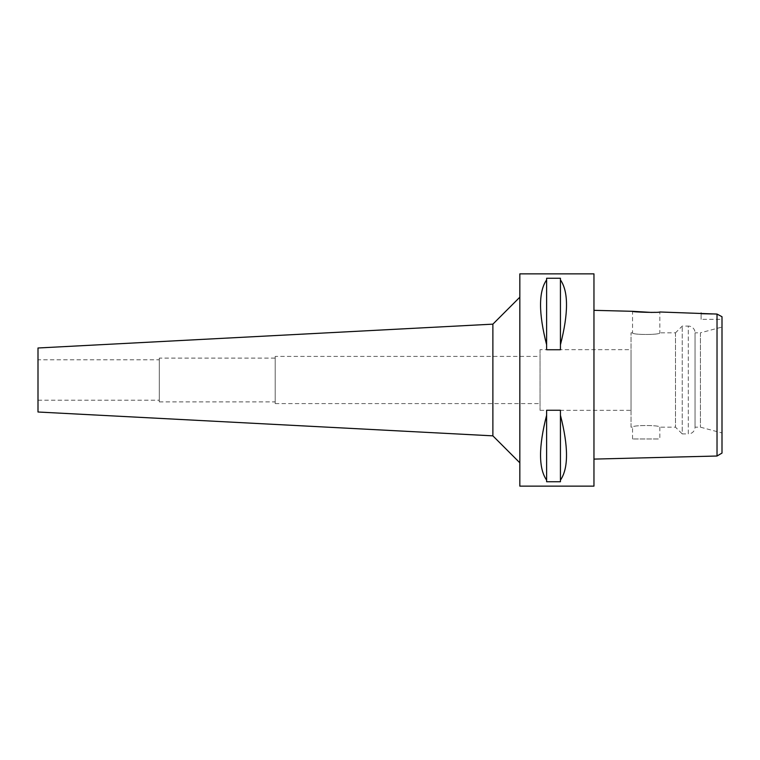 <?xml version="1.0" encoding="UTF-8"?>
<svg xmlns="http://www.w3.org/2000/svg" width="760" height="760" viewBox="0 0 760 760"><rect width="100%" height="100%" fill="white"/><g stroke="black" fill="none" stroke-linecap="round" stroke-linejoin="round"><path stroke-width="0.57" stroke-dasharray="3.8 2.85" d="M719.036 315.144L722 316.72L722 319.352L722 316.72L722 319.352L701.109 319.352L701.109 313.699L701.109 319.352M722 327.047L722 432.953L722 327.047L700.435 332.823L700.435 427.177L700.435 332.823L695.048 332.823L695.048 427.177L695.048 332.823A6.735 6.735 0 0 0 688.303 326.087L688.303 433.912A6.735 6.735 0 0 0 695.048 427.177L700.435 427.177L722 432.953M717.022 319.352L716.661 314.051M716.3 314.041L712.433 313.956M717.022 320.15L717.022 324.178M717.022 324.32L717.022 327.398M717.022 328.387L717.022 431.613M631.028 427.177L631.028 332.823L631.028 427.177L632.538 427.177C631.683 425.001 660.649 424.973 659.832 427.177L675.497 427.177L675.497 332.823L659.832 332.823C660.697 334.998 631.731 335.027 632.538 332.823C631.683 334.998 660.649 335.027 659.832 332.823L659.832 311.98L655.139 312.312M652.688 312.417L651.776 312.445M593.959 459.097L593.959 310.337L593.959 459.097M593.959 273.866L593.959 486.134M519.831 486.134L519.831 273.866M560.433 415.207L560.433 481.735L546.62 481.735L546.62 410.257L560.433 410.257L560.433 480.13C568.537 468.407 568.537 446.766 560.433 415.207L560.433 480.13M546.62 410.257L546.62 415.207C538.517 446.766 538.517 468.407 546.62 480.13L546.62 410.257M560.433 279.87L560.433 349.742L546.62 349.742L546.62 278.264L560.433 278.264L560.433 344.793C568.537 313.234 568.537 291.593 560.433 279.87L560.433 344.793M546.62 278.264L546.62 279.87C538.517 291.593 538.517 313.234 546.62 344.793L546.62 278.264M519.831 297.198L519.831 462.802L519.831 297.198M492.879 324.149L492.879 435.851M38 412.005L38 347.994M38 359.784L38 400.216L38 359.784L159.296 359.784L159.296 400.216L159.296 359.784M38 400.216L159.296 400.216M159.296 358.102L159.296 401.897L159.296 358.102L275.205 358.102L275.205 401.897L275.205 358.102M159.296 401.897L275.205 401.897M275.205 356.411L275.205 403.588L275.205 356.411L540.047 356.411L540.047 403.588L540.047 356.411M275.205 403.588L540.047 403.588M540.047 349.676L540.047 410.324L540.047 349.676L631.028 349.676L631.028 410.324L631.028 349.676M540.047 410.324L631.028 410.324M675.497 332.823L675.497 427.177L682.242 433.912L682.242 326.087L682.242 433.912L688.303 433.912L688.303 326.087L682.242 326.087L675.497 332.823M631.028 332.823L632.538 332.823L632.538 311.305M632.538 438.966L632.538 427.177C631.731 424.973 660.697 425.001 659.832 427.177L659.832 438.966L632.538 438.966L659.832 438.966M546.62 480.13L546.62 415.207M546.62 344.793L546.62 279.87"/><path stroke-width="1.14" d="M722 319.352L722 453.074L722 316.72L717.022 314.06L659.832 311.98C660.678 312.873 631.674 312.132 632.538 311.305L593.959 310.337M712.433 313.956L701.109 313.699L701.109 313.015M719.036 315.144L717.022 314.06L717.022 456.019L722 453.074M717.022 319.352L717.022 320.15M717.022 327.398L717.022 328.387M717.022 431.613L717.022 456.019L593.959 459.097M655.139 312.312L652.688 312.417M651.776 312.445L632.538 311.305M593.959 486.134L593.959 273.866L519.831 273.866L519.831 486.134L593.959 486.134M560.433 344.793L560.433 349.742L546.62 349.742L546.62 344.793C538.517 313.234 538.517 291.593 546.62 279.87L546.62 278.264L560.433 278.264L560.433 279.87C568.537 291.593 568.537 313.234 560.433 344.793L560.433 279.87M560.433 480.13L560.433 481.735L546.62 481.735L546.62 480.13C538.517 468.407 538.517 446.766 546.62 415.207L546.62 410.257L560.433 410.257L560.433 415.207C568.537 446.766 568.537 468.407 560.433 480.13L560.433 415.207M519.831 297.198L492.879 324.149L492.879 435.851L38 412.005L38 347.994L492.879 324.149M519.831 462.802L492.879 435.851M546.62 279.87L546.62 344.793M546.62 415.207L546.62 480.13"/></g></svg>
